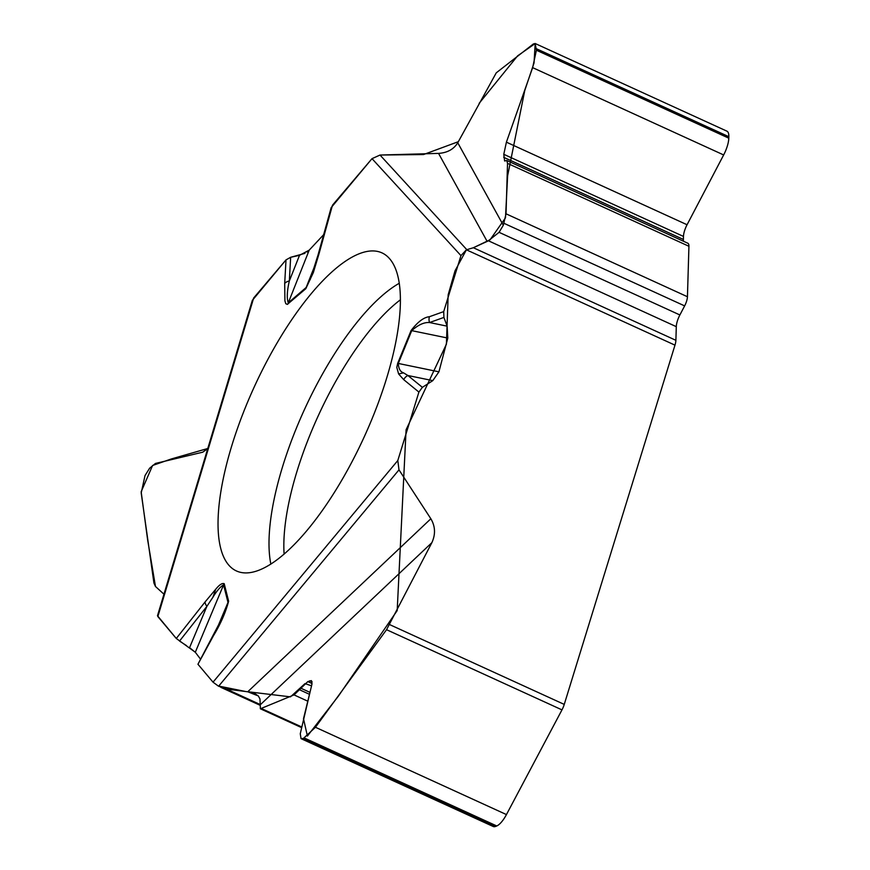 <?xml version="1.0" encoding="UTF-8"?>
<svg xmlns="http://www.w3.org/2000/svg" width="870" height="870" viewBox="0 0 870 870"><rect width="100%" height="100%" fill="white"/><g stroke="black" fill="none" stroke-linecap="round" stroke-linejoin="round"><path stroke-width="1.3" d="M323.673 234.661L309.198 250.147L299.508 255.323L290.656 257.292L286.012 259.891L252.333 300.389M301.324 738.782L493.236 826.5A18.738 6.471 -65.4 0 0 495.813 826.348L496.759 825.956A18.738 6.471 -65.4 0 0 506.449 814.581L561.976 709.876A11.353 3.926 -65.4 0 0 564.249 704.406L674.979 345.151A11.353 3.926 -65.4 0 0 675.892 340.311L676.294 326.663L488.374 240.772L487.156 241.414L438.545 153.392L380.016 155.045L372.012 158.655L331.165 207.615M438.545 153.392C447.365 152.794 453.77 149.259 457.75 142.767L503.306 225.254L506.035 213.813L507.525 163.364L506.797 160.493L504.622 160.993L503.784 154.305L506.405 142.169L532.647 67.642L536.409 50.221L535.18 43.5L533.353 43.968L496.259 72.841L457.75 142.767M213.324 634.861C226.929 609.098 223.046 615.492 225.439 610.61L227.994 602.421L223.568 584.89C220.393 586.674 216.826 590.817 212.889 597.298L215.727 589.251C219.327 584.781 222.154 582.933 224.199 583.683L228.625 601.213C225.634 612.491 220.599 623.953 213.531 635.611A8.515 1.588 -151.4 0 1 213.324 634.861L197.947 664.245L213.03 682.167L218.174 685.962L245.71 691.519M252.387 300.183L157.481 615.742L176.284 638.482L195.304 652.25L200.285 658.818M207.789 448.485L171.227 458.99L152.587 465.483L141.157 491.757L147.639 539.9L155.48 586.489L163.962 594.199M155.48 586.489L153.936 583.074L141.201 492.996L145.018 475.553L149.64 468.201L155.458 463.438L202.688 452.204L207.734 448.67M258.259 695.913L247.732 691.78L430.857 518.759L398.993 469.854L397.808 460.524L418.905 392.076L422.374 387.324L432.803 380.636L438.926 371.827L447.8 338.071L447.126 326.163L443.917 317.419L443.7 311.612L460.959 255.617L466.396 249.81L473.356 247.743L675.892 340.311M430.857 518.759C435.348 526.404 435.674 534.376 431.857 542.673L260.25 704.809L260.358 708.778L294.038 694.902L307.817 681.601L311.416 680.623L311.949 684.048L300.27 733.725L301.02 738.641L303.423 738.412L315.451 727.276L386.552 629.695L431.857 542.673M683.494 241.251A13.061 4.513 114.6 0 1 683.385 239.446L683.472 236.433A13.061 4.513 114.6 0 1 687.061 224.743L723.655 154.947A18.738 6.471 -65.4 0 0 728.799 138.167L728.842 136.699A18.738 6.471 -65.4 0 0 726.874 131.142L535.398 43.62M676.294 326.663A13.061 4.513 114.6 0 1 679.883 314.962L684.636 305.892A10.223 3.523 114.6 0 0 687.441 296.735L688.931 246.275A10.223 3.523 -65.4 0 0 687.865 243.252L506.916 160.548M488.374 240.772L499.075 232.323L503.306 225.254M487.156 241.414L473.356 247.743M249.69 691.998L254.29 693.172L258.368 696.033L259.967 698.947L260.25 704.809M247.732 691.78L226.309 689.029L218.62 686.212L398.993 469.854M389.847 258.999A174.892 60.389 -65.4 0 0 383.322 253.551A174.892 60.389 -65.4 0 0 254.301 386.813A174.892 60.389 -65.4 0 0 237.956 571.579A174.892 60.389 -65.4 0 0 359.06 447.822A174.892 60.389 -65.4 0 0 389.847 258.999M286.012 259.891L284.697 283.435A8.515 5.992 3.2 0 1 289.329 280.977L299.508 255.323M290.656 257.292L289.329 280.977C287.024 291.015 286.676 298.301 288.285 302.836L309.198 250.147M189.573 647.628L206.897 606.336A8.515 4.6 -141.8 0 1 205.048 601.986L176.284 638.482M212.889 597.298L206.897 606.336L179.535 641.059M443.7 311.612L429.432 316.713C423.864 317.245 417.752 321.856 411.086 330.535L397.666 363.355L396.796 367.412L398.612 373.948L403.539 372.849L407.899 375.503A8.515 7.96 129.2 0 0 403.702 379.646L398.612 373.948M284.697 283.435L284.914 300.857L285.795 303.706L287.361 304.391L305.805 288.709L313.341 272.549L314.048 268.558M287.97 304A8.515 6.405 -130.6 0 1 288.285 302.836L306.403 287.285L311.634 275.812M429.432 316.713A8.515 7.58 70.4 0 0 429.562 322.542L447.126 326.163M443.917 317.419L429.562 322.542C424.136 322.139 418.187 324.836 411.727 330.644L447.8 338.071M310.177 279.661L317.985 255.171A8.515 3.36 15.5 0 1 318.92 254.116L332.481 205.189M438.926 371.827L398.308 363.453C398.558 368.673 400.298 371.805 403.539 372.849M432.803 380.636L407.899 375.503L422.374 387.324M158.177 616.961L176.099 638.265M180.046 641.397L186.441 645.583M189.388 647.508L195.424 652.413M198.11 664.441L213.117 682.276M247.787 691.726L290.482 696.859L305 683.613L311.569 685.81L303.499 718.707L307.404 736.063L338.474 696.011L397.188 610.588L406.083 429.769L446.408 344.183L448.159 294.843L455.021 270.831L466.407 249.82M473.182 247.819L490.104 239.75L505.481 217.826L507.634 175.74L524.751 90.567L534.039 62.955L535.191 43.543L517.617 55.843L479.163 103.323M458.327 141.69L423.505 154.555L380.864 155.023M371.305 159.482L332.873 204.733M309.415 249.918L307.088 252.006M304.935 253.355L290.536 257.324M285.664 260.304L253.496 298.192M674.979 345.151L466.396 249.81M389.706 624.627L564.249 704.406M728.799 138.167L536.409 50.221M728.842 136.699L536.453 48.764M723.655 154.947L532.647 67.642M687.061 224.743L506.405 142.169M683.472 236.433L503.784 154.305M683.385 239.446L503.697 157.318M688.931 246.275L507.525 163.364M687.441 296.735L506.035 213.813M684.636 305.892L503.991 223.318M679.883 314.962L499.075 232.323M495.813 826.348L303.423 738.412M496.759 825.956L304.359 738.01M312.156 681.884L309.753 680.786M312.058 683.537L307.817 681.601M309.992 692.379L300.77 688.17M309.524 694.336L299.541 689.769M307.904 701.242L294.038 694.902M301.846 727.015L261.674 708.658M226.309 689.029L260.304 704.569M506.449 814.581L315.451 727.276M561.976 709.876L386.552 629.695M270.864 564.119A170.89 59.008 114.6 0 1 304.38 409.705A170.89 59.008 114.6 0 1 399.21 283.305M284.109 554.157A165.844 57.268 114.6 0 1 400.341 299.846M305.805 288.709A8.515 6.405 -130.6 0 1 306.131 287.557L315.353 264.328M195.304 652.25L223.568 584.89A8.515 7.341 165.8 0 1 224.199 583.683M228.625 601.213A8.515 7.341 165.8 0 0 227.994 602.421L218.294 625.519M157.851 616.569L253.681 297.964M215.727 589.251L205.048 601.986M213.531 635.611L197.947 664.245M213.03 682.167L397.808 460.524M418.905 392.076L403.702 379.646M372.012 158.655L460.959 255.617M313.341 272.549L318.92 254.116M397.666 363.355A8.515 0.935 22.2 0 1 398.308 363.453L411.727 330.644A8.515 0.935 22.2 0 0 411.086 330.535M380.016 155.045L466.842 249.701M260.532 708.854L301.694 727.668M260.141 705.298L220.871 687.354M253.953 693.02L254.649 693.336M317.985 255.171L331.187 207.538"/></g></svg>
